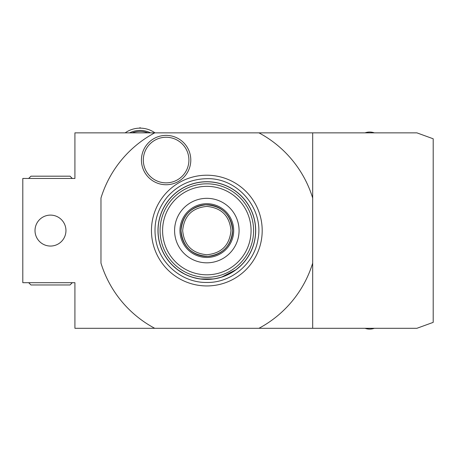 <?xml version="1.0" encoding="UTF-8"?>
<svg xmlns="http://www.w3.org/2000/svg" width="456" height="456" viewBox="0 0 456 456"><rect width="100%" height="100%" fill="white"/><g stroke="black" fill="none" stroke-linecap="round" stroke-linejoin="round"><path stroke-width="0.68" d="M258.945 132.861A110.745 110.745 0 0 1 312.685 198.046L312.685 132.861L74.915 132.861L74.915 178.461L22.8 178.461L22.8 282.691L74.915 282.691L74.915 328.291L312.685 328.291L312.685 198.046M312.685 263.106A110.745 110.745 0 0 1 258.945 328.291M154.715 328.291A110.745 110.745 0 0 1 100.97 263.106L100.97 198.046A110.745 110.745 0 0 1 154.715 132.861M206.83 175.212A55.364 55.364 0 0 1 262.194 230.576A55.364 55.364 0 0 1 206.83 285.94A55.364 55.364 0 0 1 151.46 230.576A55.364 55.364 0 0 1 206.83 175.212M190.796 160.056A24.681 24.681 0 0 1 166.115 184.737A24.681 24.681 0 0 1 141.434 160.056A24.681 24.681 0 0 1 166.115 135.381A24.681 24.681 0 0 1 190.796 160.056M312.685 328.291L416.915 328.291L433.2 322.363L433.2 138.789L416.915 132.861L312.685 132.861M35.015 230.576A15.47 15.47 0 0 1 50.485 215.107A15.47 15.47 0 0 1 65.955 230.576A15.47 15.47 0 0 1 50.485 246.052A15.47 15.47 0 0 1 35.015 230.576M72.31 282.691L70.03 284.971L30.945 284.971L28.665 282.691M28.665 178.461L30.945 176.181L70.03 176.181L72.31 178.461M132.046 132.861A22.635 22.635 0 0 1 148.069 132.861M129.595 132.861A23.615 23.615 0 0 1 150.514 132.861M125.149 132.861A25.895 25.895 0 0 1 154.966 132.861M139.285 128.153L140.055 127.709L140.824 128.153M374.365 328.291A13.845 13.845 0 0 1 365.005 328.291A13.845 13.845 0 0 0 374.365 328.291M365.005 132.861A13.845 13.845 0 0 1 374.365 132.861A13.845 13.845 0 0 0 365.005 132.861M241.68 264.816L236.145 269.661L221.485 277.185M171.975 264.816L177.515 269.661L184.845 274.21M186.835 275.156L192.17 277.185M192.329 277.231L199.5 278.884M199.996 278.952L213.665 278.952M214.155 278.884L221.331 277.231M255.685 230.576A48.855 48.855 0 0 1 206.83 279.437A48.855 48.855 0 0 1 157.97 230.576A48.855 48.855 0 0 1 206.83 181.722A48.855 48.855 0 0 1 255.685 230.576A48.855 48.855 0 0 1 206.83 279.437A48.855 48.855 0 0 1 157.97 230.576A48.855 48.855 0 0 1 206.83 181.722A48.855 48.855 0 0 1 255.685 230.576M206.83 198.331A32.245 32.245 0 0 1 239.075 230.576A32.245 32.245 0 0 1 206.83 262.821A32.245 32.245 0 0 1 174.585 230.576A32.245 32.245 0 0 1 206.83 198.331M206.83 203.707A26.87 26.87 0 0 1 233.7 230.576A26.87 26.87 0 0 1 206.83 257.452A26.87 26.87 0 0 1 179.955 230.576A26.87 26.87 0 0 1 206.83 203.707M232.623 230.576A25.798 25.798 0 0 0 206.83 204.784A25.798 25.798 0 0 0 181.032 230.576C182.428 215.346 190.716 206.756 205.884 204.801C222.043 205.878 230.958 214.468 232.623 230.576C231.226 245.807 222.944 254.402 207.771 256.357C191.611 255.28 182.696 246.685 181.032 230.576A25.798 25.798 0 0 0 206.83 256.375A25.798 25.798 0 0 0 232.623 230.576M230.998 230.576C229.562 245.254 221.508 253.314 206.83 254.744C192.147 253.314 184.093 245.254 182.662 230.576C184.093 215.899 192.147 207.845 206.83 206.408C221.508 207.845 229.562 215.899 230.998 230.576M188.915 160.056A22.8 22.8 0 0 1 166.115 182.856A22.8 22.8 0 0 1 143.315 160.056A22.8 22.8 0 0 1 166.115 137.256A22.8 22.8 0 0 1 188.915 160.056M255.599 230.576A48.769 48.769 0 0 1 206.83 279.346A48.769 48.769 0 0 1 158.061 230.576A48.769 48.769 0 0 1 206.83 181.807A48.769 48.769 0 0 1 255.599 230.576M253.587 230.576A46.757 46.757 0 0 0 206.83 183.819A46.757 46.757 0 0 0 160.073 230.576A46.757 46.757 0 0 0 206.83 277.333A46.757 46.757 0 0 0 253.587 230.576M251.068 230.576A44.238 44.238 0 0 0 206.83 186.339A44.238 44.238 0 0 0 162.587 230.576A44.238 44.238 0 0 0 206.83 274.82A44.238 44.238 0 0 0 251.068 230.576M206.83 282.464C182.907 282.902 160.444 264.611 156.02 241.099C152.988 224.608 156.773 209.868 167.375 196.878C177.868 185.062 191.024 178.997 206.83 178.689C237.907 177.68 264.28 209.065 257.942 239.497C254.197 263.71 231.329 282.942 206.83 282.464"/></g></svg>
